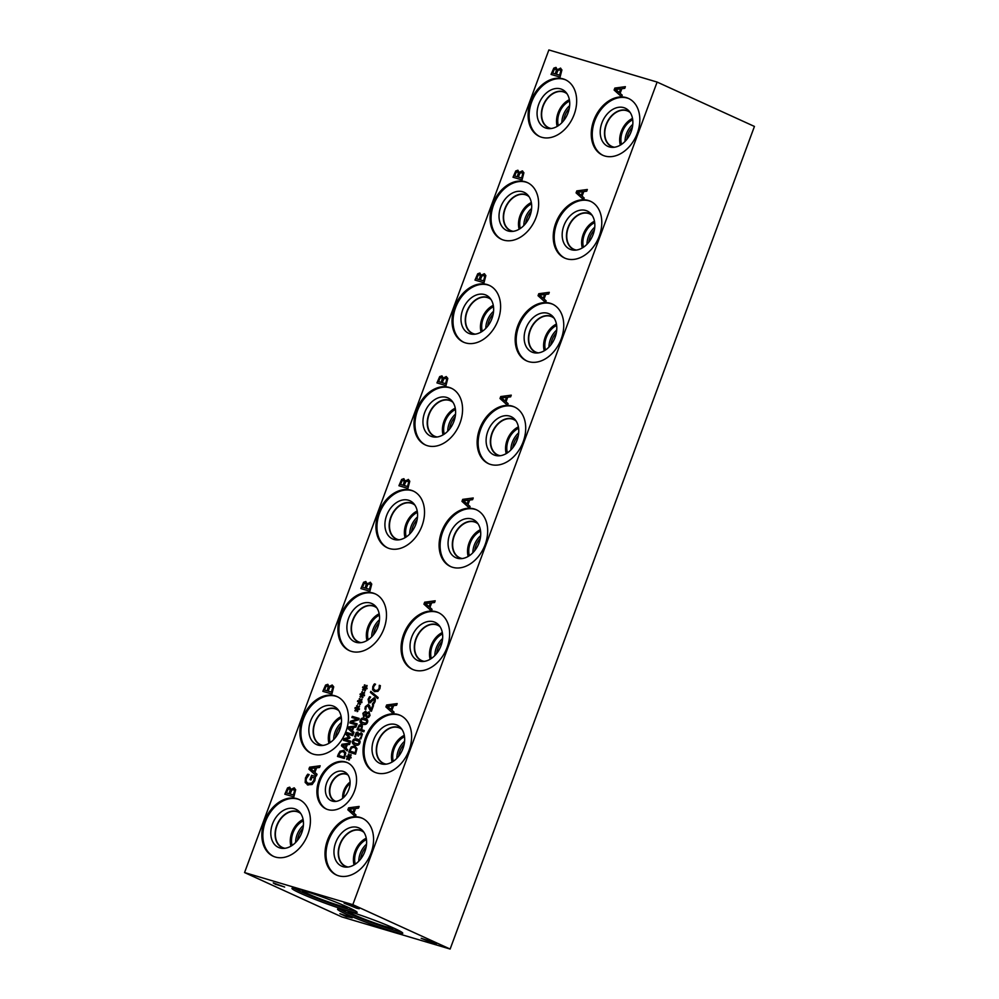 <?xml version="1.0" encoding="UTF-8"?>
<svg xmlns="http://www.w3.org/2000/svg" width="999" height="999" viewBox="0 0 999 999"><rect width="100%" height="100%" fill="white"/><g stroke="black" fill="none" stroke-linecap="round" stroke-linejoin="round"><path stroke-width="1.5" d="M440.184 377.934L438.561 381.606L441.258 382.405L442.32 378.646L441.358 377.597L440.184 377.934M438.561 381.606L441.258 382.405M441.208 382.38L442.27 378.621L441.358 377.597M446.653 379.508L445.666 378.246L443.893 378.808L442.207 382.679L445.591 383.691L446.703 379.533L445.716 378.271M442.207 382.679L445.591 383.691M445.542 383.666L446.703 379.533M443.106 378.134L446.228 376.548L447.814 378.409L445.966 385.577L436.95 382.904L439.672 376.635L442.058 375.961L443.206 378.171L446.278 376.573M439.672 376.635L441.858 375.899M437 382.917L439.722 376.66M352.822 904.669L657.117 82.068L548.863 49.95L244.568 872.564L352.822 904.669L450.137 949.05L341.883 916.932L244.568 872.564M470.079 506.481L469.48 508.116L461.963 501.361L462.699 499.375L473.226 497.977L472.602 499.675L469.68 500.024L467.969 504.632L470.079 506.481M560.389 68.094L561.913 69.93L560.077 77.098L551.061 74.425L553.783 68.157L555.919 67.395L557.267 69.68L560.664 68.194L557.317 69.693M553.783 68.157L556.143 67.482M362.525 694.205L364.273 692.307L364.635 692.856L362.887 694.58L364.585 695.029L364.298 695.804L362.637 695.267L362.899 697.577L362.237 697.826L362.088 695.366L360.339 697.265L361.725 694.992L360.04 694.542L360.327 693.768L361.975 694.317L361.725 691.995L362.387 691.745L362.575 694.23L364.31 692.344M357.417 708.004L359.178 706.106L359.528 706.655L357.779 708.378L359.478 708.828L359.19 709.602L357.53 709.065L357.792 711.375L357.13 711.625L356.993 709.165L355.232 711.063L356.631 708.791L354.932 708.341L355.219 707.567L356.88 708.116L356.631 705.794L357.28 705.544L357.467 708.029L359.203 706.143M346.366 732.404L353.221 734.44L352.772 735.664L346.865 733.915L350 737.499L349.725 738.249L344.817 739.435L350.724 741.183L350.312 742.319L343.456 740.284L344.068 738.623L348.738 737.462L345.741 734.103L346.366 732.404L353.221 734.452M347.59 749.662L347.14 750.898L341.421 745.766L341.983 744.255L349.987 743.194L349.513 744.48L347.277 744.755L345.979 748.263L347.59 749.662M340.01 751.223L344.018 750.374L340.06 751.248L338.249 754.357L340.06 751.248M343.644 750.237L345.766 752.946L344.33 758.478L337.475 756.443L338.249 754.357M354.008 732.329L353.546 733.566L347.839 728.433L348.389 726.935L356.393 725.861L355.919 727.147L353.696 727.422L352.397 730.931L354.008 732.329M352.297 716.383L359.153 718.418L358.641 719.779L351.223 722.102L357.142 723.85L356.718 724.987L349.862 722.964L350.499 721.228L357.305 719.13L351.873 717.519L352.297 716.383L359.153 718.418M359.965 701.098L361.725 699.2L362.088 699.75L360.339 701.473L362.025 701.935L361.738 702.709L360.077 702.172L360.339 704.47L359.69 704.732L359.54 702.26L357.779 704.17L359.178 701.897L357.48 701.435L357.767 700.661L359.428 701.211L359.178 698.888L359.827 698.638L360.015 701.123L361.75 699.25M365.072 687.3L366.833 685.401L367.182 685.951L365.434 687.674L367.132 688.136L366.845 688.91L365.184 688.373L365.447 690.671L364.785 690.933L364.647 688.461L362.887 690.371L364.285 688.099L362.587 687.637L362.874 686.862L364.535 687.412L364.285 685.089L364.935 684.839L365.122 687.324L366.858 685.451M519.18 172.49L522.302 170.904L523.888 172.765L522.04 179.932L513.024 177.248L515.746 170.979L517.882 170.217L519.23 172.502L522.627 171.016M517.932 170.242L515.746 170.979M481.143 275.312L484.265 273.726L485.851 275.587L484.003 282.754L474.987 280.082L477.709 273.801L479.845 273.039L481.193 275.324L484.59 273.851M477.709 273.801L480.069 273.127M370.217 582.23L371.74 584.065L369.892 591.233L360.876 588.561L363.599 582.28L365.734 581.518L367.083 583.803L370.479 582.33L367.132 583.828M363.599 582.28L365.959 581.605M322.914 691.345L325.637 685.089L327.759 684.327L329.021 686.575L332.192 685.002L333.716 686.85L331.88 694.005L322.852 691.333L325.587 685.064L327.934 684.39M329.108 686.6L332.192 685.002M290.971 789.435L294.106 787.849L295.679 789.709L293.831 796.877L284.815 794.205L287.537 787.924L289.673 787.162L291.021 789.447L294.418 787.974M289.722 787.187L287.537 787.924M546.153 300.836L545.554 302.46L538.036 295.704L538.773 293.718L549.3 292.32L548.676 294.018L545.754 294.368L544.043 298.988L546.153 300.836M394.031 712.087L393.431 713.711L385.914 706.955L386.65 704.982L397.177 703.583L396.553 705.269L393.618 705.619L391.908 710.239L394.031 712.087M317.02 774.287L316.408 775.911L308.903 769.155L309.628 767.182L320.167 765.771L319.53 767.469L316.608 767.819L314.897 772.439L317.02 774.287M308.017 785.064L305.17 782.454L305.482 777.909L307.717 774.188L309.166 774.612L306.456 778.408C305.644 780.906 306.368 782.567 308.604 783.378L311.738 783.079L313.773 780.456L314.41 777.871L312.075 777.185L311.039 779.982L309.99 779.67L311.613 775.286L315.547 776.448L314.835 780.706L312.113 784.527L307.33 784.802M308.604 783.378L311.788 783.104L313.823 780.469L314.41 777.871M449.063 387.375A31.181 22.59 114.5 0 1 451.211 388.174A31.181 22.59 114.5 0 1 459.465 424.475A31.181 22.59 114.5 0 1 427.485 445.729A31.181 22.59 114.5 0 1 425.337 444.93A31.181 22.59 114.5 0 1 417.095 408.628A31.181 22.59 114.5 0 1 449.063 387.375M512.225 406.106A31.181 22.59 114.5 0 1 514.36 406.918A31.181 22.59 114.5 0 1 522.614 443.206A31.181 22.59 114.5 0 1 490.634 464.46A31.181 22.59 114.5 0 1 488.486 463.661A31.181 22.59 114.5 0 1 480.244 427.36A31.181 22.59 114.5 0 1 512.225 406.106M411.026 490.209A31.181 22.59 114.5 0 1 413.174 491.008A31.181 22.59 114.5 0 1 421.428 527.31A31.181 22.59 114.5 0 1 389.448 548.563A31.181 22.59 114.5 0 1 387.3 547.752A31.181 22.59 114.5 0 1 379.058 511.463A31.181 22.59 114.5 0 1 411.026 490.209M474.188 508.941A31.181 22.59 114.5 0 1 476.323 509.74A31.181 22.59 114.5 0 1 484.577 546.041A31.181 22.59 114.5 0 1 452.597 567.295A31.181 22.59 114.5 0 1 450.449 566.495A31.181 22.59 114.5 0 1 442.207 530.194A31.181 22.59 114.5 0 1 474.188 508.941M563.174 78.896A31.181 22.59 114.5 0 1 565.322 79.708A31.181 22.59 114.5 0 1 573.576 115.996A31.181 22.59 114.5 0 1 541.595 137.25A31.181 22.59 114.5 0 1 539.448 136.451A31.181 22.59 114.5 0 1 531.206 100.15A31.181 22.59 114.5 0 1 563.174 78.896M626.323 97.627A31.181 22.59 114.5 0 1 628.471 98.439A31.181 22.59 114.5 0 1 636.725 134.728A31.181 22.59 114.5 0 1 604.745 155.994A31.181 22.59 114.5 0 1 602.597 155.182A31.181 22.59 114.5 0 1 594.355 118.881A31.181 22.59 114.5 0 1 626.323 97.627M525.137 181.731A31.181 22.59 114.5 0 1 527.285 182.53A31.181 22.59 114.5 0 1 535.539 218.831A31.181 22.59 114.5 0 1 503.558 240.085A31.181 22.59 114.5 0 1 501.411 239.273A31.181 22.59 114.5 0 1 493.169 202.984A31.181 22.59 114.5 0 1 525.137 181.731M487.1 284.553A31.181 22.59 114.5 0 1 489.248 285.352A31.181 22.59 114.5 0 1 497.502 321.653A31.181 22.59 114.5 0 1 465.522 342.907A31.181 22.59 114.5 0 1 463.374 342.108A31.181 22.59 114.5 0 1 455.132 305.806A31.181 22.59 114.5 0 1 487.1 284.553M373.002 593.031A31.181 22.59 114.5 0 1 375.137 593.831A31.181 22.59 114.5 0 1 383.391 630.132A31.181 22.59 114.5 0 1 351.411 651.385A31.181 22.59 114.5 0 1 349.263 650.586A31.181 22.59 114.5 0 1 341.021 614.285A31.181 22.59 114.5 0 1 373.002 593.031M334.977 695.804A31.181 22.59 114.5 0 1 337.125 696.615A31.181 22.59 114.5 0 1 345.367 732.904A31.181 22.59 114.5 0 1 313.386 754.17A31.181 22.59 114.5 0 1 311.238 753.358A31.181 22.59 114.5 0 1 302.997 717.057A31.181 22.59 114.5 0 1 334.977 695.804M296.928 798.676A31.181 22.59 114.5 0 1 299.063 799.487A31.181 22.59 114.5 0 1 307.317 835.788A31.181 22.59 114.5 0 1 275.337 857.042A31.181 22.59 114.5 0 1 273.189 856.23A31.181 22.59 114.5 0 1 264.947 819.942A31.181 22.59 114.5 0 1 296.928 798.676M588.286 200.462A31.181 22.59 114.5 0 1 590.434 201.261A31.181 22.59 114.5 0 1 598.688 237.562A31.181 22.59 114.5 0 1 566.708 258.816A31.181 22.59 114.5 0 1 564.56 258.017A31.181 22.59 114.5 0 1 556.318 221.716A31.181 22.59 114.5 0 1 588.286 200.462M550.262 303.284A31.181 22.59 114.5 0 1 552.397 304.083A31.181 22.59 114.5 0 1 560.651 340.384A31.181 22.59 114.5 0 1 528.671 361.638A31.181 22.59 114.5 0 1 526.523 360.839A31.181 22.59 114.5 0 1 518.281 324.538A31.181 22.59 114.5 0 1 550.262 303.284M436.151 611.763A31.181 22.59 114.5 0 1 438.286 612.562A31.181 22.59 114.5 0 1 446.541 648.863A31.181 22.59 114.5 0 1 414.56 670.117A31.181 22.59 114.5 0 1 412.412 669.318A31.181 22.59 114.5 0 1 404.17 633.016A31.181 22.59 114.5 0 1 436.151 611.763M398.126 714.535A31.181 22.59 114.5 0 1 400.274 715.346A31.181 22.59 114.5 0 1 408.516 751.648A31.181 22.59 114.5 0 1 376.536 772.901A31.181 22.59 114.5 0 1 374.388 772.09A31.181 22.59 114.5 0 1 366.146 735.788A31.181 22.59 114.5 0 1 398.126 714.535M360.077 817.419A31.181 22.59 114.5 0 1 362.225 818.218A31.181 22.59 114.5 0 1 370.467 854.52A31.181 22.59 114.5 0 1 338.486 875.773A31.181 22.59 114.5 0 1 336.338 874.962A31.181 22.59 114.5 0 1 328.097 838.673A31.181 22.59 114.5 0 1 360.077 817.419M345.542 761.962A25.474 18.457 114.5 0 1 347.302 762.612A25.474 18.457 114.5 0 1 354.033 792.257A25.474 18.457 114.5 0 1 327.922 809.615A25.474 18.457 114.5 0 1 326.161 808.965A25.474 18.457 114.5 0 1 319.43 779.32A25.474 18.457 114.5 0 1 345.542 761.962M355.981 814.947L355.382 816.583L347.864 809.827L348.601 807.841L359.128 806.443L358.504 808.141L355.569 808.491L353.858 813.099L355.981 814.947M432.043 609.315L431.443 610.938L423.938 604.183L424.662 602.197L435.189 600.799L434.565 602.497L431.643 602.847L429.932 607.467L432.043 609.315M584.19 198.002L583.591 199.638L576.073 192.882L576.81 190.896L587.337 189.498L586.713 191.196L583.791 191.546L582.08 196.154L584.19 198.002M374.837 691.733L372.639 689.809L372.802 686.55L374.438 683.878L375.537 684.203L373.576 686.788L373.539 689.023L375.299 690.459L377.684 690.234L379.121 688.423L379.283 685.314L380.369 685.639L379.895 688.673L377.909 691.37L374.25 691.52M375.349 690.484L377.734 690.247L379.17 688.448L379.333 685.339L380.369 685.651M368.893 703.009L368.082 699.337L369.53 696.728L370.617 697.052L368.893 699.487L369.268 701.71L374.238 697.727L375.387 699L375.124 701.585L373.476 704.445L372.327 704.095L374.3 701.435L373.913 699.05L370.354 702.772L368.693 702.934M374.088 699.113L374.35 701.46L372.365 704.008M369.318 701.723L374.288 697.752M369.131 711.85L366.758 712.949L369.081 711.825L370.042 715.434L368.631 717.469L366.683 717.744M366.883 717.819L365.684 715.734L363.461 716.545M363.648 716.62L362.874 713.311L365.634 711.063L362.924 713.336L363.698 716.633M365.684 711.088L366.82 712.974M362.874 724.225C360.439 723.526 359.603 722.202 360.389 720.229C361.114 718.244 362.674 717.619 365.047 718.343L364.985 718.331C367.42 719.03 368.244 720.354 367.482 722.327C366.758 724.325 365.197 724.949 362.824 724.213C360.389 723.513 359.553 722.177 360.339 720.204C361.064 718.219 362.625 717.594 364.985 718.331L365.971 718.681M362.824 724.213L361.838 723.838M357.018 729.757L359.19 725.174L361.176 724.55L362.4 725.798L361.713 729.794L364.273 730.556L363.823 731.78L356.968 729.745L359.141 725.149L361.413 724.637M349.101 756.455L350.861 754.545L351.223 755.107L349.475 756.83L351.161 757.279L350.886 758.054L349.213 757.517L349.475 759.814L348.826 760.077L348.676 757.617L346.915 759.515L348.314 757.242L346.616 756.792L346.903 756.018L348.564 756.568L348.314 754.245L348.963 753.983L349.151 756.48L350.899 754.595M348.738 752.135L351.273 746.915L354.795 745.891L356.98 748.613L355.544 754.158L348.688 752.122L351.223 746.89L355.232 746.041M355.194 745.004C352.747 744.305 351.923 742.969 352.709 740.996C353.434 739.01 354.982 738.386 357.355 739.123L357.305 739.098C359.74 739.797 360.564 741.133 359.79 743.094C359.066 745.092 357.517 745.716 355.132 744.979C352.697 744.28 351.873 742.944 352.647 740.971C353.384 738.985 354.932 738.361 357.305 739.098L358.291 739.46M355.132 744.979L354.146 744.617M357.854 732.042L358.703 734.178L361.176 732.816L362.425 734.09L360.864 738.935L359.89 738.636L361.388 736.388L360.651 734.053L359.453 734.315L358.504 736.151L357.742 735.913L357.43 733.303L356.506 733.566L355.632 737.1L354.657 736.812L356.231 732.467L357.954 732.08L356.231 732.467M358.703 734.178L361.426 732.916M359.94 738.661L361.438 736.4L360.651 734.053M357.605 733.366L357.792 735.938M372.714 705.356L373.501 705.594L371.403 711.263L370.429 710.976L367.832 705.731L366.109 706.967L365.871 709.402L364.885 709.115L365.347 706.643L368.244 704.457L369.443 705.344L371.041 709.877L372.714 705.356L373.501 705.606M364.935 709.14L365.397 706.668L368.244 704.457L369.443 705.344M370.417 692.444L370.816 691.383L378.134 697.539L377.747 698.588L370.417 692.444L370.854 691.42M622.227 95.18L621.628 96.803L614.11 90.047L614.847 88.074L625.374 86.676L624.75 88.362L621.828 88.711L620.117 93.332L622.227 95.18M408.254 479.408L409.777 481.243L407.929 488.411L398.913 485.726L401.635 479.458L403.771 478.696L405.07 480.969L408.516 479.495L405.169 481.006M398.963 485.751L401.685 479.483L403.996 478.783M508.116 403.658L507.517 405.282L499.999 398.526L500.736 396.553L511.263 395.154L510.639 396.84L507.717 397.19L506.006 401.81L508.116 403.658M501.585 397.939L505.194 401.086L506.58 397.352L501.585 397.939M505.144 401.061L506.53 397.327M500.736 396.553L511.251 395.179M499.999 398.526L500.786 396.578M507.529 405.269L500.062 398.551M402.147 480.756L400.524 484.428L403.221 485.239L404.283 481.468L403.321 480.419L402.147 480.756M400.524 484.428L403.221 485.239M403.171 485.214L404.233 481.443L403.321 480.419M405.856 481.63L404.17 485.502L407.555 486.513L408.678 482.355L407.679 481.093L405.856 481.63M404.17 485.502L407.505 486.501L408.678 482.355M408.616 482.33L407.892 481.168M463.548 500.774L467.157 503.921L468.543 500.187L463.548 500.774M467.107 503.896L468.494 500.162M461.963 501.361L462.749 499.4L473.214 498.002M469.493 508.091L462.025 501.386M554.295 69.455L552.672 73.127L555.369 73.926L556.431 70.167L555.456 69.118L554.295 69.455M552.672 73.127L555.369 73.926M555.319 73.901L556.381 70.142L555.456 69.118M556.318 74.201L559.652 75.187L560.764 71.029L559.777 69.768L558.004 70.33L556.318 74.201L559.702 75.212L560.814 71.054L559.827 69.793M551.111 74.438L553.833 68.182M615.696 89.46L619.305 92.607L620.691 88.874L615.696 89.46M619.255 92.595L620.629 88.849M614.847 88.074L625.362 86.701M614.11 90.047L614.897 88.099M621.628 96.791L614.16 90.072M377.759 698.576L370.479 692.457M371.041 709.877L372.764 705.381M368.294 704.482L369.493 705.369M370.479 711.001L367.882 705.744M361.576 734.902L360.701 734.078L361.576 734.902M354.707 736.825L356.281 732.479M353.634 742.781L357.779 744.03L359.028 742.869L358.816 741.295L354.62 740.059L353.409 741.196L354.408 743.293M353.683 742.806L357.829 744.055L359.078 742.894L358.866 741.32L356.843 740.346M357.355 739.123L358.316 739.472M349.925 751.136L355.207 752.697L356.031 749.088L354.32 747.152L351.586 747.889L349.925 751.136L355.257 752.722L356.081 749.113L354.37 747.177M348.564 756.568L348.976 754.033M346.903 756.018L348.614 756.593M346.678 756.805L346.953 756.031M348.314 757.242L346.566 758.953M348.676 757.617L348.876 760.064M349.475 756.83L351.161 757.292M359.44 726.186L358.204 728.758L360.989 729.595L361.613 726.673L359.44 726.186M358.204 728.758L360.989 729.595M360.939 729.57L361.613 726.673L360.739 725.823M361.713 729.794L364.273 730.569M361.313 722.015L365.472 723.251L366.72 722.09L366.496 720.529L362.312 719.292L361.101 720.429L362.063 722.514M361.363 722.04L365.522 723.276L366.77 722.115L366.546 720.554L364.523 719.58M365.047 718.343L365.996 718.693M363.549 713.511L363.998 715.346L366.283 713.623L365.197 712.275L363.549 713.511M363.873 715.296L365.384 714.784M365.322 714.76L366.233 713.598L365.247 712.299M367.12 713.848L366.196 715.072L367.27 716.558L369.355 715.222L368.693 713.124L367.12 713.848M367.07 716.483L369.405 715.234L368.743 713.136M365.684 715.734L366.933 717.844M369.53 696.728L370.617 697.065M368.943 703.034L368.132 699.35L369.58 696.753M374.438 683.878L375.537 684.215M373.576 684.989L374.488 683.903M374.887 691.758L372.702 689.834L373.626 685.002M361.725 691.995L362.387 691.783M361.975 694.317L361.775 692.02M360.327 693.768L362.025 694.342M360.09 694.555L360.377 693.793M361.725 694.992L359.977 696.703M362.088 695.366L362.287 697.814M362.887 694.58L364.585 695.042M356.631 705.794L357.28 705.581M356.88 708.116L356.68 705.818M355.219 707.567L356.93 708.141M354.982 708.353L355.269 707.592M356.631 708.791L354.87 710.501M356.993 709.165L357.18 711.613M357.779 708.378L359.478 708.84M345.741 734.103L346.416 732.429M348.738 737.462L345.791 734.128M343.506 740.309L344.118 738.648L348.788 737.474M344.817 739.435L350.724 741.196M342.632 745.316L345.379 747.714L346.428 744.879L342.632 745.316M345.329 747.689L346.378 744.854M341.983 744.255L349.975 743.231M341.421 745.766L342.033 744.28M347.14 750.886L341.471 745.791M340.372 752.222L338.711 755.456L344.043 757.055L344.867 753.446L343.107 751.485L340.372 752.222M338.711 755.456L344.043 757.055M343.993 757.03L344.817 753.421L343.156 751.51M337.525 756.468L338.299 754.382M349.038 727.984L351.798 730.381L352.847 727.547L349.038 727.984M351.735 730.356L352.797 727.522M348.389 726.935L356.381 725.898M347.839 728.433L348.439 726.947M353.546 733.553L347.889 728.458M351.923 717.532L352.347 716.408M357.305 719.13L350.549 721.241L349.912 722.976M351.223 722.102L357.142 723.863M359.178 698.888L359.84 698.688M357.767 700.661L359.478 701.236L359.228 698.913M357.542 701.46L357.817 700.686M359.178 701.897L357.804 704.145M359.54 702.26L359.74 704.707M360.339 701.473L362.025 701.935M364.285 685.089L364.935 684.889M364.535 687.412L364.335 685.114M362.874 686.862L364.585 687.437M362.637 687.662L362.924 686.887M364.285 688.099L362.537 689.809M364.647 688.461L364.835 690.908M365.434 687.674L367.132 688.136M516.258 172.278L514.635 175.949L517.332 176.761L518.394 172.989L517.432 171.94L516.258 172.278M514.635 175.949L517.332 176.761M517.282 176.736L518.344 172.964L517.432 171.94M518.281 177.023L521.615 178.022L522.727 173.851L521.74 172.59L519.967 173.152L518.281 177.023L521.665 178.047L522.777 173.876L521.79 172.615M513.074 177.273L515.796 171.004M478.221 275.112L476.598 278.771L479.295 279.583L480.357 275.811L479.395 274.775L478.221 275.112M476.598 278.771L479.295 279.583M479.245 279.558L480.307 275.786L479.395 274.775M480.357 275.811L479.445 274.8L480.357 275.811M480.244 279.857L483.578 280.844L484.69 276.686L483.703 275.424L481.93 275.986L480.244 279.857L483.628 280.869L484.74 276.711L483.753 275.437M475.037 280.095L477.759 273.826M364.111 583.591L362.487 587.25L365.184 588.061L366.246 584.29L365.284 583.254L364.111 583.591M362.487 587.25L365.184 588.061M365.135 588.036L366.196 584.265L365.284 583.254M366.133 588.336L369.468 589.323L370.579 585.164L369.593 583.903L367.819 584.465L366.133 588.336L369.518 589.348L370.641 585.189L369.642 583.916M360.926 588.573L363.648 582.305M326.086 686.363L324.475 690.034L327.16 690.833L328.221 687.075L327.26 686.026L326.086 686.363M324.475 690.034L327.16 690.833M327.11 690.809L328.172 687.05L327.26 686.026M328.109 691.108L331.443 692.095L332.567 687.936L331.568 686.675L329.807 687.237L328.109 691.108L331.506 692.12L332.617 687.961L331.618 686.7M288.049 789.235L286.438 792.894L289.123 793.706L290.185 789.934L289.273 788.91L290.185 789.934L289.223 788.898L288.049 789.235M286.488 792.919L289.123 793.706M289.073 793.681L290.135 789.909L289.223 788.898M290.072 793.98L293.406 794.967L294.53 790.808L293.531 789.535L291.77 790.109L290.072 793.98L293.456 794.992L294.58 790.821L293.581 789.56M284.865 794.217L287.587 787.949M577.659 192.295L581.268 195.442L582.654 191.708L577.659 192.295M581.218 195.417L582.604 191.683M576.81 190.896L587.325 189.523M576.073 192.882L576.86 190.921M583.603 199.613L576.123 192.907M544.567 294.505L539.622 295.117L543.231 298.264L544.617 294.53L543.231 298.264M538.773 293.718L549.288 292.357M538.036 295.704L538.823 293.743M545.566 302.447L538.099 295.729M425.512 603.596L429.12 606.743L430.507 603.009L425.512 603.596M429.071 606.718L430.457 602.984M424.662 602.197L435.177 600.836M423.938 604.183L424.712 602.222M431.456 610.926L423.988 604.208M387.5 706.38L391.108 709.515L392.482 705.781L387.5 706.38M391.046 709.502L392.432 705.756M385.914 706.955L386.7 705.007L397.165 703.608M393.431 713.698L385.964 706.98M349.438 809.24L353.059 812.387L354.433 808.653L349.438 809.24M352.997 812.362L354.383 808.628M348.601 807.841L359.116 806.468M347.864 809.827L348.651 807.866M355.382 816.558L347.914 809.852M310.477 768.568L314.086 771.715L315.472 767.981L310.477 768.568M314.036 771.69L315.422 767.956M309.628 767.182L320.155 765.808M308.903 769.155L309.678 767.207M316.421 775.898L308.953 769.18M311.613 775.286L315.547 776.46M310.04 779.695L311.663 775.311M307.717 774.188L309.166 774.625M306.556 775.748L307.779 774.213M308.067 785.089L305.219 782.479L306.618 775.761M657.117 82.068L754.432 126.436L450.137 949.05M279.196 885.276L273.614 883.128M273.626 883.166L274.425 883.303L273.601 883.241M275.637 884.39L273.227 882.866L284.665 887.062L273.227 882.866M284.128 886.825L275.662 884.315M345.904 914.01A34.753 2.423 20.3 0 1 337.562 909.14A34.753 2.423 20.3 0 1 358.878 914.634A34.753 2.423 20.3 0 1 394.405 928.396A34.753 2.423 20.3 0 1 402.759 933.266A34.753 2.423 20.3 0 1 381.443 927.784A34.753 2.423 20.3 0 1 345.904 914.01M300.299 893.206A34.753 2.423 20.3 0 1 291.958 888.348A34.753 2.423 20.3 0 1 313.274 893.83A34.753 2.423 20.3 0 1 348.801 907.604A34.753 2.423 20.3 0 1 357.142 912.462A34.753 2.423 20.3 0 1 335.826 906.98A34.753 2.423 20.3 0 1 300.299 893.206M433.828 943.406L421.191 938.298L431.93 941.72L436.326 943.893L433.828 943.406M356.743 908.253L344.118 903.146L354.857 906.568L359.253 908.74L356.743 908.253M351.636 917.606L346.416 916.67L339.897 913.698L351.636 917.606M346.416 916.67L340.447 913.86M344.755 915.746L352.185 917.856M425.836 445.154A31.181 22.59 114.5 0 1 418.244 408.741A31.181 22.59 114.5 0 1 450.074 387.837A31.181 22.59 114.5 0 1 451.71 388.424M446.541 397.39A20.967 15.197 114.5 0 1 451.536 400.487A20.967 15.197 114.5 0 1 453.109 423.314A20.967 15.197 114.5 0 1 434.84 437.1A20.967 15.197 114.5 0 1 432.018 436.638A20.967 15.197 114.5 0 1 424.65 412.674A20.967 15.197 114.5 0 1 446.541 397.39M436.638 437.05A19.605 14.198 114.5 0 1 435.689 436.813A19.605 14.198 114.5 0 1 434.34 436.301A19.605 14.198 114.5 0 1 429.158 413.486A19.605 14.198 114.5 0 1 449.263 400.137A19.605 14.198 114.5 0 1 450.611 400.636A19.605 14.198 114.5 0 1 452.672 401.885M434.353 436.313A19.605 14.198 114.5 0 1 429.183 413.499A19.605 14.198 114.5 0 1 449.275 400.137A19.605 14.198 114.5 0 1 450.624 400.636M452.984 402.347A19.393 14.048 -65.5 0 0 450.674 400.886A19.393 14.048 -65.5 0 0 429.845 412.712A19.393 14.048 -65.5 0 0 434.577 436.188A19.393 14.048 -65.5 0 0 435.914 436.688A19.393 14.048 -65.5 0 0 437.2 436.975M488.998 463.886A31.181 22.59 114.5 0 1 481.393 427.472A31.181 22.59 114.5 0 1 513.224 406.568A31.181 22.59 114.5 0 1 514.86 407.155M509.69 416.121A20.967 15.197 114.5 0 1 514.685 419.218A20.967 15.197 114.5 0 1 516.258 442.045A20.967 15.197 114.5 0 1 497.989 455.831A20.967 15.197 114.5 0 1 495.167 455.369A20.967 15.197 114.5 0 1 487.799 431.406A20.967 15.197 114.5 0 1 509.69 416.121M499.787 455.781A19.605 14.198 114.5 0 1 498.838 455.544A19.605 14.198 114.5 0 1 497.49 455.044A19.605 14.198 114.5 0 1 492.307 432.217A19.605 14.198 114.5 0 1 512.412 418.868A19.605 14.198 114.5 0 1 513.761 419.368A19.605 14.198 114.5 0 1 515.821 420.616M497.502 455.044A19.605 14.198 114.5 0 1 492.332 432.23A19.605 14.198 114.5 0 1 512.425 418.868A19.605 14.198 114.5 0 1 513.773 419.368M516.133 421.079A19.393 14.048 -65.5 0 0 513.823 419.617A19.393 14.048 -65.5 0 0 492.994 431.443A19.393 14.048 -65.5 0 0 497.727 454.92A19.393 14.048 -65.5 0 0 499.063 455.419A19.393 14.048 -65.5 0 0 500.349 455.706M387.812 547.976A31.181 22.59 114.5 0 1 380.207 511.563A31.181 22.59 114.5 0 1 412.038 490.659A31.181 22.59 114.5 0 1 413.673 491.246M408.504 500.224A20.967 15.197 114.5 0 1 413.499 503.321A20.967 15.197 114.5 0 1 415.072 526.148A20.967 15.197 114.5 0 1 396.803 539.922A20.967 15.197 114.5 0 1 393.981 539.46A20.967 15.197 114.5 0 1 386.613 515.496A20.967 15.197 114.5 0 1 408.504 500.224M398.601 539.872A19.605 14.198 114.5 0 1 397.652 539.635A19.605 14.198 114.5 0 1 396.303 539.135A19.605 14.198 114.5 0 1 391.121 516.321A19.605 14.198 114.5 0 1 411.226 502.959A19.605 14.198 114.5 0 1 412.575 503.459A19.605 14.198 114.5 0 1 414.635 504.707M396.316 539.135A19.605 14.198 114.5 0 1 391.146 516.321A19.605 14.198 114.5 0 1 411.238 502.972A19.605 14.198 114.5 0 1 412.587 503.471M414.947 505.182A19.393 14.048 -65.5 0 0 412.637 503.721A19.393 14.048 -65.5 0 0 391.808 515.534A19.393 14.048 -65.5 0 0 396.541 539.01A19.393 14.048 -65.5 0 0 397.877 539.51A19.393 14.048 -65.5 0 0 399.163 539.81M512.762 447.802A16.159 11.713 114.5 0 1 518.306 435.639M474.725 550.636A16.159 11.713 114.5 0 1 480.269 538.461M411.576 531.893A16.159 11.713 114.5 0 1 417.12 519.73M449.612 429.071A16.159 11.713 114.5 0 1 455.157 416.908M518.693 432.842A17.82 12.912 -65.5 0 0 510.889 449.925M518.394 426.898A19.393 14.048 -65.5 0 0 506.218 453.608M518.606 428.271A17.82 12.912 -65.5 0 0 507.405 452.859M480.656 535.664A17.82 12.912 -65.5 0 0 472.852 552.759M480.357 529.72A19.393 14.048 -65.5 0 0 468.181 556.431M480.569 531.106A17.82 12.912 -65.5 0 0 469.368 555.681M462.312 558.541A19.393 14.048 114.5 0 1 461.026 558.241A19.393 14.048 114.5 0 1 459.69 557.742A19.393 14.048 114.5 0 1 454.957 534.265A19.393 14.048 114.5 0 1 475.786 522.452A19.393 14.048 114.5 0 1 478.096 523.913M417.507 516.933A17.82 12.912 -65.5 0 0 409.702 534.028M417.207 510.988A19.393 14.048 -65.5 0 0 405.032 537.699M417.42 512.375A17.82 12.912 -65.5 0 0 406.218 536.95M455.532 414.098A17.82 12.912 -65.5 0 0 447.739 431.193M455.244 408.166A19.393 14.048 -65.5 0 0 443.069 434.865M455.457 409.54A17.82 12.912 -65.5 0 0 444.255 434.128M450.961 566.708A31.181 22.59 114.5 0 1 443.356 530.294A31.181 22.59 114.5 0 1 475.187 509.39A31.181 22.59 114.5 0 1 476.823 509.977M471.653 518.956A20.967 15.197 114.5 0 1 476.648 522.052A20.967 15.197 114.5 0 1 478.221 544.88A20.967 15.197 114.5 0 1 459.952 558.653A20.967 15.197 114.5 0 1 457.142 558.191A20.967 15.197 114.5 0 1 449.762 534.228A20.967 15.197 114.5 0 1 471.653 518.956M461.75 558.603A19.605 14.198 114.5 0 1 460.814 558.366A19.605 14.198 114.5 0 1 459.453 557.867A19.605 14.198 114.5 0 1 454.27 535.052A19.605 14.198 114.5 0 1 474.375 521.69A19.605 14.198 114.5 0 1 475.724 522.19A19.605 14.198 114.5 0 1 477.784 523.451M459.465 557.867A19.605 14.198 114.5 0 1 454.295 535.052A19.605 14.198 114.5 0 1 474.388 521.703A19.605 14.198 114.5 0 1 475.736 522.202M539.947 136.676A31.181 22.59 114.5 0 1 532.355 100.262A31.181 22.59 114.5 0 1 564.185 79.358A31.181 22.59 114.5 0 1 565.821 79.945M560.651 88.911A20.967 15.197 114.5 0 1 565.634 91.995A20.967 15.197 114.5 0 1 567.22 114.835A20.967 15.197 114.5 0 1 548.938 128.621A20.967 15.197 114.5 0 1 546.128 128.159A20.967 15.197 114.5 0 1 538.761 104.196A20.967 15.197 114.5 0 1 560.651 88.911M550.736 128.571A19.605 14.198 114.5 0 1 549.812 128.334A19.605 14.198 114.5 0 1 548.463 127.835A19.605 14.198 114.5 0 1 543.281 105.02A19.605 14.198 114.5 0 1 563.386 91.658A19.605 14.198 114.5 0 1 564.735 92.17A19.605 14.198 114.5 0 1 566.783 93.406M548.463 127.835A19.605 14.198 114.5 0 1 543.281 105.02A19.605 14.198 114.5 0 1 563.386 91.658A19.605 14.198 114.5 0 1 564.735 92.17M567.095 93.869A19.393 14.048 -65.5 0 0 564.785 92.407A19.393 14.048 -65.5 0 0 543.943 104.233A19.393 14.048 -65.5 0 0 548.688 127.71A19.393 14.048 -65.5 0 0 550.024 128.209A19.393 14.048 -65.5 0 0 551.311 128.496M603.096 155.407A31.181 22.59 114.5 0 1 595.504 118.993A31.181 22.59 114.5 0 1 627.335 98.089A31.181 22.59 114.5 0 1 628.97 98.676M623.801 107.642A20.967 15.197 114.5 0 1 628.783 110.739A20.967 15.197 114.5 0 1 630.369 133.566A20.967 15.197 114.5 0 1 612.087 147.352A20.967 15.197 114.5 0 1 609.278 146.89A20.967 15.197 114.5 0 1 601.91 122.927A20.967 15.197 114.5 0 1 623.801 107.642M613.886 147.303A19.605 14.198 114.5 0 1 612.961 147.065A19.605 14.198 114.5 0 1 611.613 146.566A19.605 14.198 114.5 0 1 606.43 123.751A19.605 14.198 114.5 0 1 626.535 110.39A19.605 14.198 114.5 0 1 627.884 110.901A19.605 14.198 114.5 0 1 629.932 112.138M611.613 146.566A19.605 14.198 114.5 0 1 606.443 123.751A19.605 14.198 114.5 0 1 626.535 110.39A19.605 14.198 114.5 0 1 627.884 110.901M630.244 112.6A19.393 14.048 -65.5 0 0 627.934 111.151A19.393 14.048 -65.5 0 0 607.092 122.964A19.393 14.048 -65.5 0 0 611.838 146.441A19.393 14.048 -65.5 0 0 613.174 146.94A19.393 14.048 -65.5 0 0 614.46 147.228M501.91 239.498A31.181 22.59 114.5 0 1 494.318 203.084A31.181 22.59 114.5 0 1 526.148 182.18A31.181 22.59 114.5 0 1 527.784 182.767M522.614 191.746A20.967 15.197 114.5 0 1 527.597 194.83A20.967 15.197 114.5 0 1 529.183 217.67A20.967 15.197 114.5 0 1 510.901 231.443A20.967 15.197 114.5 0 1 508.091 230.981A20.967 15.197 114.5 0 1 500.724 207.018A20.967 15.197 114.5 0 1 522.614 191.746M512.699 231.393A19.605 14.198 114.5 0 1 511.775 231.169A19.605 14.198 114.5 0 1 510.427 230.657A19.605 14.198 114.5 0 1 505.244 207.842A19.605 14.198 114.5 0 1 525.349 194.48A19.605 14.198 114.5 0 1 526.698 194.992A19.605 14.198 114.5 0 1 528.746 196.229M510.427 230.657A19.605 14.198 114.5 0 1 505.257 207.842A19.605 14.198 114.5 0 1 525.349 194.493A19.605 14.198 114.5 0 1 526.698 194.992M529.058 196.703A19.393 14.048 -65.5 0 0 526.748 195.242A19.393 14.048 -65.5 0 0 505.906 207.055A19.393 14.048 -65.5 0 0 510.651 230.532A19.393 14.048 -65.5 0 0 511.988 231.031A19.393 14.048 -65.5 0 0 513.274 231.331M463.873 342.32A31.181 22.59 114.5 0 1 456.281 305.906A31.181 22.59 114.5 0 1 488.111 285.015A31.181 22.59 114.5 0 1 489.747 285.589M484.577 294.568A20.967 15.197 114.5 0 1 489.56 297.652A20.967 15.197 114.5 0 1 491.146 320.492A20.967 15.197 114.5 0 1 472.864 334.278A20.967 15.197 114.5 0 1 470.054 333.816A20.967 15.197 114.5 0 1 462.687 309.852A20.967 15.197 114.5 0 1 484.577 294.568M474.662 334.215A19.605 14.198 114.5 0 1 473.738 333.991A19.605 14.198 114.5 0 1 472.39 333.491A19.605 14.198 114.5 0 1 467.207 310.677A19.605 14.198 114.5 0 1 487.312 297.315A19.605 14.198 114.5 0 1 488.661 297.814A19.605 14.198 114.5 0 1 490.709 299.051M472.39 333.491A19.605 14.198 114.5 0 1 467.22 310.677A19.605 14.198 114.5 0 1 487.312 297.315A19.605 14.198 114.5 0 1 488.661 297.814M491.021 299.525A19.393 14.048 -65.5 0 0 488.711 298.064A19.393 14.048 -65.5 0 0 467.869 309.877A19.393 14.048 -65.5 0 0 472.614 333.354A19.393 14.048 -65.5 0 0 473.951 333.853A19.393 14.048 -65.5 0 0 475.237 334.153M349.775 650.799A31.181 22.59 114.5 0 1 342.17 614.385A31.181 22.59 114.5 0 1 374.001 593.493A31.181 22.59 114.5 0 1 375.636 594.068M370.467 603.046A20.967 15.197 114.5 0 1 375.449 606.131A20.967 15.197 114.5 0 1 377.035 628.97A20.967 15.197 114.5 0 1 358.753 642.757A20.967 15.197 114.5 0 1 355.944 642.282A20.967 15.197 114.5 0 1 348.576 618.331A20.967 15.197 114.5 0 1 370.467 603.046M360.564 642.694A19.605 14.198 114.5 0 1 359.628 642.469A19.605 14.198 114.5 0 1 358.279 641.97A19.605 14.198 114.5 0 1 353.097 619.143A19.605 14.198 114.5 0 1 373.201 605.794A19.605 14.198 114.5 0 1 374.55 606.293A19.605 14.198 114.5 0 1 376.598 607.529M358.279 641.97A19.605 14.198 114.5 0 1 353.109 619.155A19.605 14.198 114.5 0 1 373.201 605.794A19.605 14.198 114.5 0 1 374.55 606.293M376.91 608.004A19.393 14.048 -65.5 0 0 374.6 606.543A19.393 14.048 -65.5 0 0 353.771 618.356A19.393 14.048 -65.5 0 0 358.504 641.833A19.393 14.048 -65.5 0 0 359.84 642.332A19.393 14.048 -65.5 0 0 361.126 642.632M311.75 753.583A31.181 22.59 114.5 0 1 304.146 717.17A31.181 22.59 114.5 0 1 335.989 696.266A31.181 22.59 114.5 0 1 337.625 696.852M332.442 705.818A20.967 15.197 114.5 0 1 337.437 708.915A20.967 15.197 114.5 0 1 339.011 731.743A20.967 15.197 114.5 0 1 320.729 745.529A20.967 15.197 114.5 0 1 317.932 745.067A20.967 15.197 114.5 0 1 310.552 721.103A20.967 15.197 114.5 0 1 332.442 705.818M322.54 745.479A19.605 14.198 114.5 0 1 321.616 745.242A19.605 14.198 114.5 0 1 320.267 744.742A19.605 14.198 114.5 0 1 315.085 721.927A19.605 14.198 114.5 0 1 335.177 708.566A19.605 14.198 114.5 0 1 336.526 709.078A19.605 14.198 114.5 0 1 338.574 710.314M320.267 744.742A19.605 14.198 114.5 0 1 315.085 721.927A19.605 14.198 114.5 0 1 335.189 708.566A19.605 14.198 114.5 0 1 336.538 709.078M338.898 710.776A19.393 14.048 -65.5 0 0 336.576 709.327A19.393 14.048 -65.5 0 0 315.746 721.141A19.393 14.048 -65.5 0 0 320.479 744.617A19.393 14.048 -65.5 0 0 321.815 745.117A19.393 14.048 -65.5 0 0 323.102 745.404M273.701 856.455A31.181 22.59 114.5 0 1 266.096 820.042A31.181 22.59 114.5 0 1 297.927 799.138A31.181 22.59 114.5 0 1 299.563 799.724M294.393 808.703A20.967 15.197 114.5 0 1 299.375 811.787A20.967 15.197 114.5 0 1 300.961 834.627A20.967 15.197 114.5 0 1 282.68 848.401A20.967 15.197 114.5 0 1 279.882 847.939A20.967 15.197 114.5 0 1 272.502 823.975A20.967 15.197 114.5 0 1 294.393 808.703M284.49 848.351A19.605 14.198 114.5 0 1 283.554 848.126A19.605 14.198 114.5 0 1 282.205 847.614A19.605 14.198 114.5 0 1 277.023 824.799A19.605 14.198 114.5 0 1 297.128 811.438A19.605 14.198 114.5 0 1 298.476 811.95A19.605 14.198 114.5 0 1 300.524 813.186M282.218 847.614A19.605 14.198 114.5 0 1 277.035 824.799A19.605 14.198 114.5 0 1 297.128 811.438A19.605 14.198 114.5 0 1 298.476 811.95M300.836 813.648A19.393 14.048 -65.5 0 0 298.526 812.199A19.393 14.048 -65.5 0 0 277.697 824.013A19.393 14.048 -65.5 0 0 282.43 847.489A19.393 14.048 -65.5 0 0 283.766 847.989A19.393 14.048 -65.5 0 0 285.052 848.288M565.059 258.229A31.181 22.59 114.5 0 1 557.467 221.815A31.181 22.59 114.5 0 1 589.298 200.911A31.181 22.59 114.5 0 1 590.933 201.498M585.764 210.477A20.967 15.197 114.5 0 1 590.746 213.561A20.967 15.197 114.5 0 1 592.332 236.401A20.967 15.197 114.5 0 1 574.05 250.175A20.967 15.197 114.5 0 1 571.241 249.713A20.967 15.197 114.5 0 1 563.873 225.749A20.967 15.197 114.5 0 1 585.764 210.477M575.861 250.125A19.605 14.198 114.5 0 1 574.924 249.9A19.605 14.198 114.5 0 1 573.576 249.388A19.605 14.198 114.5 0 1 568.394 226.573A19.605 14.198 114.5 0 1 588.498 213.212A19.605 14.198 114.5 0 1 589.847 213.724A19.605 14.198 114.5 0 1 591.895 214.96M573.576 249.388A19.605 14.198 114.5 0 1 568.406 226.573A19.605 14.198 114.5 0 1 588.498 213.224A19.605 14.198 114.5 0 1 589.847 213.724M592.207 215.434A19.393 14.048 -65.5 0 0 589.897 213.973A19.393 14.048 -65.5 0 0 569.068 225.786A19.393 14.048 -65.5 0 0 573.801 249.263A19.393 14.048 -65.5 0 0 575.137 249.762A19.393 14.048 -65.5 0 0 576.423 250.062M527.035 361.064A31.181 22.59 114.5 0 1 519.43 324.65A31.181 22.59 114.5 0 1 551.261 303.746A31.181 22.59 114.5 0 1 552.897 304.32M547.727 313.299A20.967 15.197 114.5 0 1 552.709 316.383A20.967 15.197 114.5 0 1 554.295 339.223A20.967 15.197 114.5 0 1 536.013 353.009A20.967 15.197 114.5 0 1 533.204 352.547A20.967 15.197 114.5 0 1 525.836 328.584A20.967 15.197 114.5 0 1 547.727 313.299M537.824 352.947A19.605 14.198 114.5 0 1 536.888 352.722A19.605 14.198 114.5 0 1 535.539 352.222A19.605 14.198 114.5 0 1 530.357 329.408A19.605 14.198 114.5 0 1 550.461 316.046A19.605 14.198 114.5 0 1 551.81 316.546A19.605 14.198 114.5 0 1 553.858 317.782M535.539 352.222A19.605 14.198 114.5 0 1 530.369 329.408A19.605 14.198 114.5 0 1 550.461 316.046A19.605 14.198 114.5 0 1 551.81 316.546M554.17 318.256A19.393 14.048 -65.5 0 0 551.86 316.795A19.393 14.048 -65.5 0 0 531.031 328.609A19.393 14.048 -65.5 0 0 535.764 352.085A19.393 14.048 -65.5 0 0 537.1 352.585A19.393 14.048 -65.5 0 0 538.386 352.884M412.924 669.542A31.181 22.59 114.5 0 1 405.319 633.116A31.181 22.59 114.5 0 1 437.15 612.225A31.181 22.59 114.5 0 1 438.786 612.799M433.616 621.778A20.967 15.197 114.5 0 1 438.598 624.862A20.967 15.197 114.5 0 1 440.184 647.702A20.967 15.197 114.5 0 1 421.903 661.488A20.967 15.197 114.5 0 1 419.105 661.026A20.967 15.197 114.5 0 1 411.725 637.062A20.967 15.197 114.5 0 1 433.616 621.778M423.713 661.425A19.605 14.198 114.5 0 1 422.777 661.201A19.605 14.198 114.5 0 1 421.428 660.701A19.605 14.198 114.5 0 1 416.246 637.886A19.605 14.198 114.5 0 1 436.351 624.525A19.605 14.198 114.5 0 1 437.699 625.024A19.605 14.198 114.5 0 1 439.747 626.261M421.441 660.701A19.605 14.198 114.5 0 1 416.258 637.886A19.605 14.198 114.5 0 1 436.351 624.525A19.605 14.198 114.5 0 1 437.699 625.024M440.059 626.735A19.393 14.048 -65.5 0 0 437.749 625.274A19.393 14.048 -65.5 0 0 416.92 637.087A19.393 14.048 -65.5 0 0 421.653 660.564A19.393 14.048 -65.5 0 0 422.989 661.063A19.393 14.048 -65.5 0 0 424.275 661.363M374.9 772.314A31.181 22.59 114.5 0 1 367.307 735.901A31.181 22.59 114.5 0 1 399.138 714.997A31.181 22.59 114.5 0 1 400.774 715.584M395.592 724.55A20.967 15.197 114.5 0 1 400.587 727.647A20.967 15.197 114.5 0 1 402.16 750.474A20.967 15.197 114.5 0 1 383.878 764.26A20.967 15.197 114.5 0 1 381.081 763.798A20.967 15.197 114.5 0 1 373.701 739.834A20.967 15.197 114.5 0 1 395.592 724.55M385.689 764.21A19.605 14.198 114.5 0 1 384.765 763.973A19.605 14.198 114.5 0 1 383.416 763.473A19.605 14.198 114.5 0 1 378.234 740.659A19.605 14.198 114.5 0 1 398.326 727.297A19.605 14.198 114.5 0 1 399.675 727.809A19.605 14.198 114.5 0 1 401.723 729.045M383.416 763.473A19.605 14.198 114.5 0 1 378.234 740.659A19.605 14.198 114.5 0 1 398.339 727.297A19.605 14.198 114.5 0 1 399.687 727.809M402.048 729.507A19.393 14.048 -65.5 0 0 399.725 728.059A19.393 14.048 -65.5 0 0 378.896 739.872A19.393 14.048 -65.5 0 0 383.628 763.348A19.393 14.048 -65.5 0 0 384.965 763.848A19.393 14.048 -65.5 0 0 386.251 764.135M626.885 139.311A16.159 11.713 114.5 0 1 632.417 127.185M487.662 326.223A16.159 11.713 114.5 0 1 493.194 314.098M335.527 737.487A16.159 11.713 114.5 0 1 341.059 725.361M588.848 242.133A16.159 11.713 114.5 0 1 594.38 230.007M436.7 653.433A16.159 11.713 114.5 0 1 442.232 641.308M360.627 859.09A16.159 11.713 114.5 0 1 366.158 846.965M398.676 756.218A16.159 11.713 114.5 0 1 404.208 744.093M550.811 344.955A16.159 11.713 114.5 0 1 556.343 332.829M297.477 840.359A16.159 11.713 114.5 0 1 303.009 828.233M373.551 634.702A16.159 11.713 114.5 0 1 379.083 622.577M525.699 223.401A16.159 11.713 114.5 0 1 531.231 211.276M563.736 120.579A16.159 11.713 114.5 0 1 569.268 108.454M632.792 124.376A17.82 12.912 -65.5 0 0 625.012 141.433M632.504 118.419A19.393 14.048 -65.5 0 0 620.329 145.13M632.717 119.793A17.82 12.912 -65.5 0 0 621.515 144.38M493.568 311.301A17.82 12.912 -65.5 0 0 485.789 328.359M493.281 305.332A19.393 14.048 -65.5 0 0 481.106 332.043M493.494 306.718A17.82 12.912 -65.5 0 0 482.292 331.306M341.446 722.552A17.82 12.912 -65.5 0 0 333.666 739.61M341.159 716.595A19.393 14.048 -65.5 0 0 328.971 743.306M341.371 717.969A17.82 12.912 -65.5 0 0 330.157 742.557M594.755 227.198A17.82 12.912 -65.5 0 0 586.975 244.268M594.467 221.241A19.393 14.048 -65.5 0 0 582.292 247.952M594.68 222.627A17.82 12.912 -65.5 0 0 583.478 247.203M442.619 638.511A17.82 12.912 -65.5 0 0 434.827 655.569M442.32 632.542A19.393 14.048 -65.5 0 0 430.144 659.253M442.532 633.928A17.82 12.912 -65.5 0 0 431.331 658.516M366.546 844.155A17.82 12.912 -65.5 0 0 358.753 861.225M366.246 838.198A19.393 14.048 -65.5 0 0 354.071 864.909M366.458 839.585A17.82 12.912 -65.5 0 0 355.257 864.16M348.201 867.02A19.393 14.048 114.5 0 1 346.915 866.72A19.393 14.048 114.5 0 1 345.579 866.22A19.393 14.048 114.5 0 1 340.846 842.744A19.393 14.048 114.5 0 1 361.675 830.931A19.393 14.048 114.5 0 1 363.986 832.392M404.595 741.283A17.82 12.912 -65.5 0 0 396.815 758.341M404.308 735.326A19.393 14.048 -65.5 0 0 392.12 762.037M404.52 736.713A17.82 12.912 -65.5 0 0 393.306 761.288M556.718 330.032A17.82 12.912 -65.5 0 0 548.938 347.09M556.431 324.063A19.393 14.048 -65.5 0 0 544.255 350.774M556.643 325.449A17.82 12.912 -65.5 0 0 545.442 350.037M303.384 825.424A17.82 12.912 -65.5 0 0 295.604 842.494M303.097 819.467A19.393 14.048 -65.5 0 0 290.921 846.178M303.309 820.853A17.82 12.912 -65.5 0 0 292.108 845.429M379.458 619.78A17.82 12.912 -65.5 0 0 371.678 636.838M379.17 613.811A19.393 14.048 -65.5 0 0 366.995 640.521M379.383 615.197A17.82 12.912 -65.5 0 0 368.181 639.785M531.605 208.466A17.82 12.912 -65.5 0 0 523.826 225.537M531.318 202.51A19.393 14.048 -65.5 0 0 519.143 229.221M531.53 203.896A17.82 12.912 -65.5 0 0 520.317 228.471M569.642 105.644A17.82 12.912 -65.5 0 0 561.863 122.702M569.355 99.688A19.393 14.048 -65.5 0 0 557.18 126.398M569.567 101.061A17.82 12.912 -65.5 0 0 558.354 125.649M336.85 875.186A31.181 22.59 114.5 0 1 329.245 838.773A31.181 22.59 114.5 0 1 361.076 817.869A31.181 22.59 114.5 0 1 362.712 818.456M357.542 827.434A20.967 15.197 114.5 0 1 362.525 830.519A20.967 15.197 114.5 0 1 364.111 853.358A20.967 15.197 114.5 0 1 345.829 867.132A20.967 15.197 114.5 0 1 343.032 866.67A20.967 15.197 114.5 0 1 335.652 842.706A20.967 15.197 114.5 0 1 357.542 827.434M347.64 867.082A19.605 14.198 114.5 0 1 346.715 866.857A19.605 14.198 114.5 0 1 345.354 866.345A19.605 14.198 114.5 0 1 340.172 843.531A19.605 14.198 114.5 0 1 360.277 830.169A19.605 14.198 114.5 0 1 361.626 830.681A19.605 14.198 114.5 0 1 363.673 831.917M345.367 866.345A19.605 14.198 114.5 0 1 340.184 843.531A19.605 14.198 114.5 0 1 360.277 830.181A19.605 14.198 114.5 0 1 361.626 830.681M350.1 782.08A14.535 10.527 -65.5 0 0 342.694 798.313M350.087 783.491A13.137 9.515 -65.5 0 0 343.743 797.377M336.051 801.373A14.535 10.527 114.5 0 1 335.077 801.011A14.535 10.527 114.5 0 1 331.531 783.416A14.535 10.527 114.5 0 1 347.14 774.562A14.535 10.527 114.5 0 1 348.052 775.062M326.673 809.178A25.474 18.457 114.5 0 1 320.579 779.42A25.474 18.457 114.5 0 1 346.553 762.412A25.474 18.457 114.5 0 1 347.802 762.849M343.231 771.39A15.872 11.501 114.5 0 1 346.491 773.226A15.872 11.501 114.5 0 1 348.201 791.021A15.872 11.501 114.5 0 1 333.654 801.398A15.872 11.501 114.5 0 1 332.242 801.098A15.872 11.501 114.5 0 1 326.661 782.966A15.872 11.501 114.5 0 1 343.231 771.39M335.477 801.435A14.798 10.714 114.5 0 1 334.802 801.173A14.798 10.714 114.5 0 1 330.894 783.953A14.798 10.714 114.5 0 1 346.066 773.875A14.798 10.714 114.5 0 1 347.078 774.25A14.798 10.714 114.5 0 1 347.727 774.575M334.802 801.173A14.798 10.714 114.5 0 1 330.906 783.953A14.798 10.714 114.5 0 1 346.066 773.875A14.798 10.714 114.5 0 1 347.078 774.25M355.594 911.038A34.753 2.423 20.3 0 1 300.849 891.707A34.753 2.423 20.3 0 1 294.056 888.273M347.902 907.192A24.338 1.698 20.3 0 1 347.939 907.317A24.338 1.698 20.3 0 1 333.204 903.571A24.338 1.698 20.3 0 1 308.129 893.868A24.338 1.698 20.3 0 1 302.297 890.434A24.338 1.698 20.3 0 1 302.397 890.359M401.211 931.842A34.753 2.423 20.3 0 1 346.466 912.512A34.753 2.423 20.3 0 1 339.66 909.065M393.506 927.996A24.338 1.698 20.3 0 1 393.544 928.121A24.338 1.698 20.3 0 1 378.808 924.375A24.338 1.698 20.3 0 1 353.733 914.672A24.338 1.698 20.3 0 1 347.902 911.238A24.338 1.698 20.3 0 1 348.014 911.163"/></g></svg>
